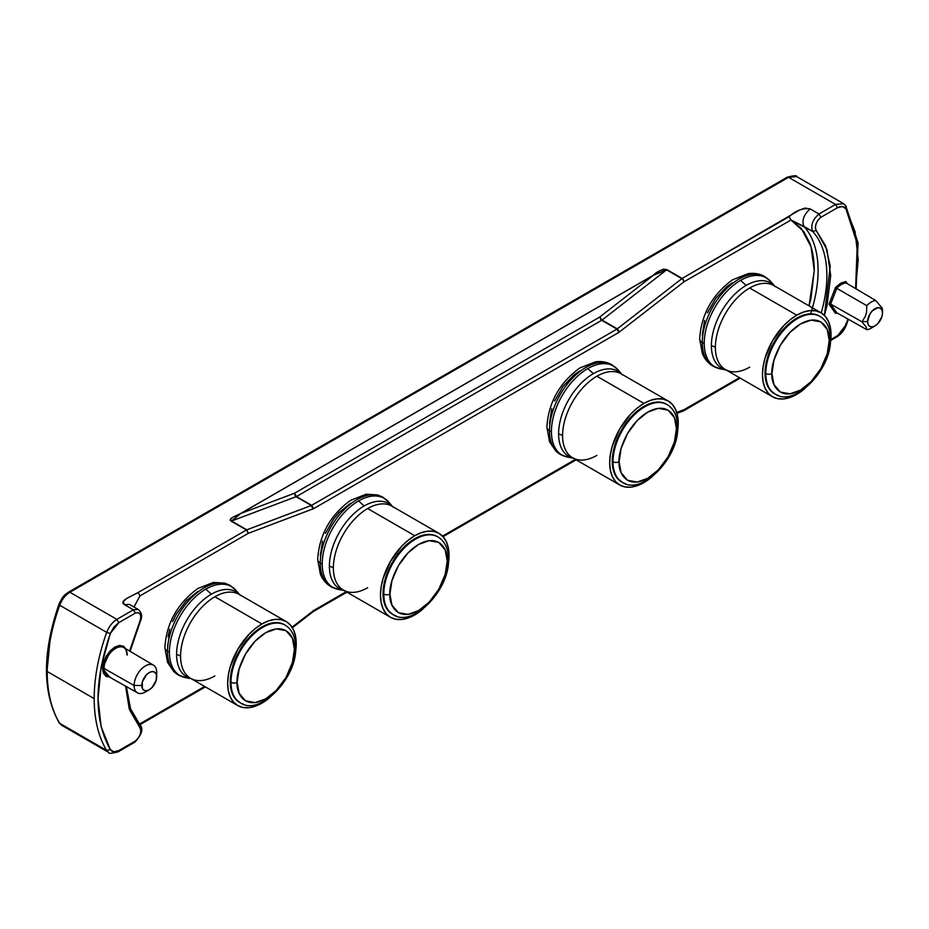 <?xml version="1.0" encoding="UTF-8"?>
<svg xmlns="http://www.w3.org/2000/svg" width="929" height="929" viewBox="0 0 929 929"><rect width="100%" height="100%" fill="white"/><g stroke="black" fill="none" stroke-linecap="round" stroke-linejoin="round"><path stroke-width="1.39" d="M723.877 369.243A51.397 29.67 -60 0 1 704.228 343.312A8.918 5.144 180 0 1 702.289 342.464A8.918 5.144 180 0 1 699.676 338.83A8.918 5.144 0 0 0 702.289 342.464A51.734 29.867 -60 0 1 722.623 292.879A51.734 29.867 -60 0 1 761.014 274.949A51.734 29.867 120 0 0 722.623 292.879A51.734 29.867 120 0 0 702.289 342.464A8.918 5.144 0 0 0 704.228 343.312A51.397 29.67 -60 0 1 740.564 280.372A51.397 29.67 -60 0 1 767.714 278.758M770.431 284.1A48.482 27.998 120 0 0 749.668 288.002L796.757 315.186A48.482 27.998 -60 0 1 821.004 312.783L773.915 285.598A48.482 27.998 120 0 0 749.668 288.002A48.482 27.998 120 0 0 715.376 347.376A48.482 27.998 120 0 0 725.421 369.579L772.51 396.764L777.712 398.68L783.635 398.924L790.068 397.461L796.757 394.361L804.909 388.519A48.482 27.998 -60 0 1 796.757 394.361A48.482 27.998 -60 0 1 772.51 396.764A48.482 27.998 -60 0 1 765.078 357.909A48.482 27.998 -60 0 1 796.757 315.186L749.668 288.002A48.482 27.998 120 0 0 715.376 347.376A18.29 10.556 0 0 0 711.393 345.634A49.167 28.393 -60 0 0 726.002 369.916A49.167 28.393 -60 0 1 711.393 345.634A18.29 10.556 180 0 1 715.376 347.376A48.482 27.998 120 0 0 728.905 371.077A48.482 27.998 120 0 0 749.668 367.176M816.719 314.989A44.836 25.884 120 0 0 797.523 318.601A44.836 25.884 120 0 0 765.81 373.516A4.32 2.497 0 0 0 771.929 373.516C770.768 364.505 779.373 336.588 800.577 323.896C821.782 312.098 830.375 330.097 829.225 340.432A4.32 2.497 0 0 0 830.491 338.667A4.32 2.497 180 0 1 829.225 340.432C830.375 349.443 821.782 377.371 800.577 390.064C779.373 401.851 770.768 383.863 771.929 373.516A4.32 2.497 180 0 1 765.81 373.516A44.836 25.884 -60 0 1 797.523 318.601A44.836 25.884 -60 0 1 819.935 316.383L819.169 315.941A44.836 25.884 120 0 0 796.757 318.159L797.523 318.601L796.757 318.159A44.836 25.884 120 0 0 767.459 357.677A44.836 25.884 120 0 0 774.333 393.606A44.836 25.884 120 0 0 774.716 393.815M341.872 589.799A51.397 29.67 -60 0 1 322.224 563.868A8.918 5.144 180 0 1 320.273 563.02A8.918 5.144 180 0 1 317.672 559.374A8.918 5.144 0 0 0 320.273 563.02A51.734 29.867 -60 0 1 340.618 513.435A51.734 29.867 -60 0 1 379.009 495.505A51.734 29.867 120 0 0 340.618 513.435A51.734 29.867 120 0 0 320.273 563.02A8.918 5.144 0 0 0 322.224 563.868A51.397 29.67 -60 0 1 358.559 500.917A51.397 29.67 -60 0 1 385.709 499.314M390.505 617.309L386.243 613.779L383.073 608.762L381.122 602.456L380.46 595.117L381.122 587.012L383.073 578.453L390.505 561.325L401.63 546.322L408.063 540.353L414.752 535.731L421.441 532.631L427.863 531.167L433.797 531.411L438.987 533.327L391.899 506.142A48.482 27.998 120 0 0 367.663 508.546A48.482 27.998 120 0 0 333.372 567.933A48.482 27.998 120 0 0 343.416 590.124L390.505 617.309L395.696 619.237L401.63 619.469L408.063 618.017L414.752 614.917A48.482 27.998 -60 0 0 422.904 609.064L414.752 614.917A48.482 27.998 -60 0 1 390.505 617.309A48.482 27.998 -60 0 1 383.073 578.465A48.482 27.998 -60 0 1 414.752 535.731L367.663 508.546A48.482 27.998 120 0 0 333.372 567.933A18.29 10.556 0 0 0 329.389 566.191A49.167 28.393 -60 0 0 343.997 590.461A49.167 28.393 -60 0 1 329.389 566.191A18.29 10.556 180 0 1 333.372 567.933A48.482 27.998 120 0 0 346.889 591.622A48.482 27.998 120 0 0 367.663 587.72M434.714 535.545A44.836 25.884 120 0 0 415.507 539.157A44.836 25.884 120 0 0 383.805 594.072A4.32 2.497 0 0 0 389.913 594.072C388.763 585.061 397.357 557.133 418.573 544.44C439.777 532.654 448.37 550.642 447.221 560.988A4.32 2.497 0 0 0 448.486 559.223A4.32 2.497 180 0 1 447.221 560.988L445.212 574.319L438.825 589.23L429.117 602.201L418.573 610.608L408.017 614.371L398.309 612.617L391.933 605.081L389.913 594.072L391.933 580.73L398.309 565.831L408.017 552.86L418.573 544.44L429.117 540.678L438.825 542.443L445.212 549.968L447.221 560.988C448.37 570 439.777 597.916 418.573 610.608C397.357 622.407 388.763 604.407 389.913 594.072A4.32 2.497 180 0 1 383.805 594.072A44.836 25.884 120 0 0 396.311 615.985M189.075 678.019A51.397 29.67 -60 0 1 169.415 652.088A8.918 5.144 180 0 1 167.475 651.241A8.918 5.144 180 0 1 164.863 647.594A8.918 5.144 0 0 0 167.475 651.241A51.734 29.867 -60 0 1 187.809 601.655A51.734 29.867 -60 0 1 226.212 583.726A51.734 29.867 120 0 0 187.809 601.655A51.734 29.867 120 0 0 167.475 651.241A8.918 5.144 0 0 0 169.415 652.088A51.397 29.67 -60 0 1 205.762 589.137A51.397 29.67 -60 0 1 232.9 587.534M237.696 705.529L233.434 701.999L230.264 696.982L228.313 690.677L227.663 683.338L228.313 675.232L230.264 666.674L237.696 649.545L248.821 634.542L255.254 628.573L261.943 623.951L268.632 620.851L275.065 619.388L280.988 619.631L286.19 621.547L239.101 594.363A48.482 27.998 120 0 0 214.854 596.766A48.482 27.998 120 0 0 180.574 656.153A48.482 27.998 120 0 0 190.608 678.344L237.696 705.529L242.899 707.457L248.821 707.689L255.254 706.237L261.943 703.137A48.482 27.998 -60 0 0 270.095 697.284L261.943 703.137A48.482 27.998 -60 0 1 237.696 705.529A48.482 27.998 -60 0 1 230.264 666.685A48.482 27.998 -60 0 1 261.943 623.951L214.854 596.766A48.482 27.998 120 0 0 180.574 656.153A18.29 10.556 0 0 0 176.591 654.411A49.167 28.393 -60 0 0 191.2 678.681A49.167 28.393 -60 0 1 176.591 654.411A18.29 10.556 180 0 1 180.574 656.153A48.482 27.998 120 0 0 194.091 679.842A48.482 27.998 120 0 0 214.854 675.94M281.917 623.765A44.836 25.884 120 0 0 262.71 627.365A44.836 25.884 120 0 0 230.996 682.292A4.32 2.497 0 0 0 237.116 682.292C235.966 673.281 244.559 645.353 265.764 632.661C286.968 620.874 295.561 638.862 294.412 649.208A4.32 2.497 0 0 0 295.677 647.443A4.32 2.497 180 0 1 294.412 649.208L292.403 662.54L286.027 677.438L276.308 690.421L265.764 698.829L255.22 702.591L245.5 700.838L239.125 693.301L237.116 682.292L239.125 668.95L245.5 654.051L255.22 641.08L265.764 632.661L276.308 628.898L286.027 630.663L292.403 638.188L294.412 649.208C295.561 658.22 286.968 686.136 265.764 698.829C244.559 710.627 235.966 692.628 237.116 682.292A4.32 2.497 180 0 1 230.996 682.292A44.836 25.884 120 0 0 243.503 704.205M571.08 457.463A51.397 29.67 -60 0 1 551.42 431.532A8.918 5.144 180 0 1 549.48 430.684A8.918 5.144 180 0 1 546.867 427.05A8.918 5.144 0 0 0 549.48 430.684A51.734 29.867 -60 0 1 569.814 381.099A51.734 29.867 -60 0 1 608.216 363.169A51.734 29.867 120 0 0 569.814 381.099A51.734 29.867 120 0 0 549.48 430.684A8.918 5.144 0 0 0 551.42 431.532A51.397 29.67 -60 0 1 587.767 368.592A51.397 29.67 -60 0 1 614.917 366.978M619.713 484.984L615.439 481.443L612.281 476.426L610.33 470.132L609.668 462.781L610.33 454.687L612.281 446.129L619.713 428.989L630.826 413.986L637.259 408.028L643.948 403.407L650.637 400.306L657.07 398.843L663.004 399.075L668.195 401.003L621.106 373.818A48.482 27.998 120 0 0 596.859 376.222A48.482 27.998 120 0 0 562.579 435.596A48.482 27.998 120 0 0 572.624 457.8L619.713 484.984L624.903 486.901L630.826 487.144L637.259 485.681L643.948 482.581A48.482 27.998 -60 0 0 652.1 476.74L643.948 482.581A48.482 27.998 -60 0 1 619.713 484.984A48.482 27.998 -60 0 1 612.281 446.129A48.482 27.998 -60 0 1 643.948 403.407L596.859 376.222A48.482 27.998 120 0 0 562.579 435.596A18.29 10.556 0 0 0 558.596 433.855A49.167 28.393 -60 0 0 573.205 458.136A49.167 28.393 -60 0 1 558.596 433.855A18.29 10.556 180 0 1 562.579 435.596A48.482 27.998 120 0 0 576.096 459.298A48.482 27.998 120 0 0 596.859 455.396M663.921 403.209A44.836 25.884 120 0 0 644.714 406.821A44.836 25.884 120 0 0 613.012 461.736A4.32 2.497 0 0 0 619.12 461.736C617.971 452.725 626.564 424.808 647.768 412.116C668.973 400.318 677.578 418.317 676.428 428.652A4.32 2.497 0 0 0 677.694 426.887A4.32 2.497 180 0 1 676.428 428.652L674.408 441.995L668.032 456.894L658.313 469.865L647.768 478.284L637.224 482.046L627.516 480.281L621.129 472.756L619.12 461.736L621.129 448.405L627.516 433.495L637.224 420.523L647.768 412.116L658.313 408.354L668.032 410.107L674.408 417.644L676.428 428.652C677.578 437.664 668.973 465.58 647.768 478.284C626.564 490.071 617.971 472.083 619.12 461.736A4.32 2.497 180 0 1 613.012 461.736A44.836 25.884 120 0 0 625.507 483.649A44.836 25.884 -60 0 1 622.291 482.267A44.836 25.884 -60 0 1 613.012 461.736A44.836 25.884 -60 0 1 644.714 406.821A44.836 25.884 -60 0 1 667.138 404.603L666.372 404.161A44.836 25.884 120 0 0 643.948 406.379L644.714 406.821L643.948 406.379A44.836 25.884 120 0 0 614.661 445.897A44.836 25.884 120 0 0 621.536 481.826A44.836 25.884 120 0 0 621.919 482.035M127.168 655.084A16.35 9.441 120 0 0 122.663 647.107A16.35 9.441 120 0 0 110.505 652.727A16.35 9.441 120 0 0 104.048 668.439A1.08 0.627 0 0 0 102.527 668.439L110.597 650.428L120.294 645.411L126.077 648.953M716.584 367.71A51.734 29.867 -60 0 1 702.289 342.464A51.734 29.867 120 0 0 711.997 365.515M704.228 343.312A51.397 29.67 120 0 0 720.498 368.906L712.996 366.142C708.2 363.32 704.658 359.14 702.37 353.612L699.676 338.83C701.279 314.385 712.241 294.702 732.575 279.78L748.205 273.66C754.29 272.801 759.794 273.765 764.73 276.552L770.861 281.661A51.397 29.67 120 0 0 740.564 280.372A51.397 29.67 120 0 0 704.228 343.312M774.496 285.935A49.167 28.393 -60 0 0 746.161 285.412A49.167 28.393 -60 0 0 711.393 345.634A49.167 28.393 -60 0 1 746.161 285.412L740.564 280.372L746.161 285.412A49.167 28.393 -60 0 1 772.138 283.879M334.579 588.254A51.734 29.867 -60 0 1 320.273 563.02A51.734 29.867 120 0 0 329.981 586.071M322.224 563.868A51.397 29.67 120 0 0 338.493 589.45L330.991 586.698C326.195 583.865 322.653 579.684 320.354 574.157L317.672 559.374C319.274 534.941 330.236 515.258 350.57 500.336L366.2 494.205L377.685 494.936L382.713 497.096L388.856 502.217A51.397 29.67 120 0 0 358.559 500.917A51.397 29.67 120 0 0 322.224 563.868M392.479 506.479A49.167 28.393 -60 0 0 364.156 505.968A49.167 28.393 -60 0 0 329.389 566.191A49.167 28.393 -60 0 1 364.156 505.968L358.559 500.917L364.156 505.968A49.167 28.393 -60 0 1 390.134 504.424M437.164 536.486L432.357 534.709L426.875 534.489L420.93 535.847L414.752 538.715L402.617 548.505L392.328 562.382L385.454 578.221L383.038 593.631L383.654 600.413L385.454 606.242L388.38 610.887L393.095 614.592A44.836 25.884 -60 0 1 383.805 594.072A44.836 25.884 -60 0 1 415.507 539.157A44.836 25.884 -60 0 1 437.931 536.927L437.164 536.486A44.836 25.884 120 0 0 414.752 538.715L415.507 539.157L414.752 538.715A44.836 25.884 120 0 0 385.454 578.221A44.836 25.884 120 0 0 392.328 614.15A44.836 25.884 120 0 0 392.712 614.371M181.77 676.475A51.734 29.867 -60 0 1 167.475 651.241A51.734 29.867 120 0 0 177.184 674.291M169.415 652.088A51.397 29.67 120 0 0 185.684 677.671L178.194 674.918L173.967 671.795L167.557 662.377L164.863 647.594C166.465 623.162 177.427 603.478 197.761 588.556L213.391 582.425L224.888 583.157L229.916 585.316L236.047 590.438A51.397 29.67 120 0 0 205.762 589.137A51.397 29.67 120 0 0 169.415 652.088M239.682 594.699A49.167 28.393 -60 0 0 211.359 594.188A49.167 28.393 -60 0 0 176.591 654.411A49.167 28.393 -60 0 1 211.359 594.188L205.762 589.137L211.359 594.188A49.167 28.393 -60 0 1 237.325 592.644M284.367 624.706L279.559 622.929L274.078 622.709L268.133 624.067L261.943 626.936L249.808 636.725L239.519 650.602L232.656 666.441L230.241 681.851L230.845 688.633L232.656 694.462L235.583 699.107L240.286 702.812A44.836 25.884 -60 0 1 230.996 682.292A44.836 25.884 -60 0 1 262.71 627.365A44.836 25.884 -60 0 1 285.133 625.147L284.367 624.706A44.836 25.884 120 0 0 261.943 626.936L262.71 627.365L261.943 626.936A44.836 25.884 120 0 0 232.656 666.441A44.836 25.884 120 0 0 239.519 702.37A44.836 25.884 120 0 0 239.914 702.591M563.787 455.93A51.734 29.867 -60 0 1 549.48 430.684A51.734 29.867 120 0 0 559.188 453.735M551.42 431.532A51.397 29.67 120 0 0 567.689 457.126L560.199 454.362L555.972 451.239L549.562 441.832L546.867 427.05C548.47 402.605 559.444 382.922 579.766 368L595.408 361.88C601.481 361.009 606.985 361.985 611.921 364.772L618.064 369.881A51.397 29.67 120 0 0 587.767 368.592A51.397 29.67 120 0 0 551.42 431.532M621.687 374.155A49.167 28.393 -60 0 0 593.364 373.632A49.167 28.393 -60 0 0 558.596 433.855A49.167 28.393 -60 0 1 593.364 373.632L587.767 368.592L593.364 373.632A49.167 28.393 -60 0 1 619.329 372.099M59.7 723.319L106.696 750.446A156.687 90.461 -60 0 1 94.189 698.62L47.205 671.493A156.687 90.461 120 0 0 59.7 723.319L61.709 725.294L59.7 723.319A156.687 90.461 120 0 1 47.205 671.493L94.189 698.62A156.687 90.461 120 0 0 106.696 750.446L110.296 749.552C93.957 720.3 93.957 681.619 110.296 633.508L106.696 632.359A156.687 90.461 120 0 0 94.189 698.62A156.687 90.461 -60 0 1 106.696 632.359L110.296 633.508L113.826 627.156L118.773 622.674L135.32 613.117L138.142 612.559L140.128 614.057L140.883 617.007L140.035 620.781L129.584 651.032L140.035 620.781C141.731 614.371 140.163 611.816 135.32 613.117L118.773 622.674L116.857 619.364C112.351 622.209 108.96 626.541 106.696 632.359L59.7 605.232A156.687 90.461 120 0 0 47.205 671.493A156.687 90.461 120 0 1 59.7 605.232C61.976 599.414 65.355 595.083 69.872 592.237L68.537 592.145L69.872 592.237L788.547 177.311L796.71 176.591L787.211 177.218L788.547 177.311L69.872 592.237C65.355 595.083 61.976 599.414 59.7 605.232L106.696 632.359C108.96 626.541 112.351 622.209 116.857 619.364L69.872 592.237L116.857 619.364L133.416 609.807L135.32 613.117L133.416 609.807L124.625 604.733L129.445 604.407L124.625 604.733L123.139 601.725L126.53 598.601L138.084 592.551C131.686 596.221 118.041 601.04 124.625 604.733L133.416 609.807L138.235 609.47L133.416 609.807L116.857 619.364L118.773 622.674L110.296 633.508L101.122 666.952L98.01 698.62L101.122 726.687L110.296 749.552L106.696 750.446L108.693 752.42L106.696 750.446L59.7 723.319M126.867 654.655C126.588 650.706 125.578 648.372 123.836 647.629A16.35 9.441 120 0 0 111.213 651.949A16.35 9.441 120 0 0 104.048 668.439L134.113 685.497A15.979 9.232 -60 0 1 141.115 669.379A15.979 9.232 -60 0 1 153.459 665.152A15.979 9.232 -60 0 1 156.711 672.445A15.979 9.232 120 0 0 145.412 665.919A15.979 9.232 120 0 0 134.113 685.497L141.789 685.474A10.533 6.085 -60 0 1 149.232 672.573A10.533 6.085 -60 0 1 156.687 676.869L156.711 672.445L156.118 680.492L152.089 687.472L149.232 689.782L146.387 690.77L143.972 690.293L142.346 688.435L142.346 681.851L146.387 674.872L149.232 672.573L152.089 671.586L154.504 672.05L156.118 673.908L156.687 676.869A10.533 6.085 -60 0 1 156.687 676.951A10.533 6.085 -60 0 1 149.302 689.736A10.533 6.085 -60 0 1 141.789 685.474L134.113 685.497A15.979 9.232 120 0 0 145.516 691.966L149.302 689.736M846.087 282.95L845.866 281.51L846.087 282.95L875.733 300.52L882.178 308.08L882.504 312.968A10.533 6.085 -60 0 1 882.492 313.119A10.533 6.085 -60 0 1 875.176 325.789A10.533 6.085 -60 0 1 867.605 321.573L869.776 314.223L872.203 310.971L877.905 307.673L880.32 308.149L881.935 310.007L882.504 312.968L881.935 316.592L877.905 323.571L875.048 325.87L872.203 326.857L869.776 326.393L868.162 324.535L867.605 321.573L861.636 321.597L867.605 321.573A10.533 6.085 -60 0 1 875.048 308.672A10.533 6.085 -60 0 1 882.504 312.968L882.178 308.08L875.733 300.52A15.979 9.232 120 0 0 866.792 305.676L866.548 312.318L865.201 316.684L862.82 320.319L865.201 316.684L866.548 312.318L866.792 305.676A15.979 9.232 -60 0 1 875.733 300.52L846.087 282.95A16.35 9.441 120 0 0 836.774 288.327L866.792 305.676L836.774 288.327L830.654 304.073L861.636 321.597L866.037 326.694L866.792 329.656L836.774 312.759L830.654 304.073L836.774 288.327L835.473 287.514L836.774 288.327A16.35 9.441 120 0 1 846.087 282.95L845.854 282.718M812.422 307.836A112.386 64.891 120 0 0 803.91 226.409L790.997 220.01L789.093 216.701L790.997 220.01L684.081 281.742L683.129 279.315L681.84 278.654L617.286 328.866L619.527 331.955L617.286 328.866L602.038 320.064L666.592 269.851L681.84 278.654L616.961 329.087L618.865 332.396L616.961 329.087L602.038 320.064L616.961 329.087L311.679 505.341L313.596 508.651L311.679 505.341L296.444 496.539L601.713 320.284L616.961 329.087L311.354 505.492L312.934 508.964L311.354 505.492L296.444 496.539L311.679 505.341L246.8 529.82L248.38 533.281L246.8 529.82L231.565 521.018L296.107 496.701L311.354 505.492L246.638 529.89L248.38 533.281L313.596 508.651L618.865 332.396L684.081 281.742L683.268 280.024L684.081 281.742L790.997 220.01L812.701 231.484A112.386 64.891 -60 0 1 821.213 312.91A112.386 64.891 120 0 0 812.701 231.484L816.173 230.415L825.602 245.813L830.247 265.926L824.418 315.419L826.984 305.815L830.7 275.611L826.984 249.68L816.173 230.415C814.478 225.956 816.057 221.59 820.888 217.305L818.972 214.007C812.527 219.708 810.436 225.538 812.701 231.484L803.91 226.409C801.646 220.463 803.748 214.634 810.193 208.932C803.062 207.806 796.037 210.395 789.093 216.701L682.165 278.433L682.989 279.397L666.929 269.631L663.469 269.189L660.054 270.618L653.424 275.17L240.866 513.447L232.947 517.209L230.462 519.183L231.228 521.181L246.475 529.971L138.084 592.551L140 595.861L138.084 592.551L246.475 529.971L248.38 533.281L140 595.861L133.962 607.009L140 595.861L248.38 533.281L313.596 508.651L618.865 332.396L684.081 281.742L682.165 278.433L666.592 269.851L602.038 320.064L600.389 318.856L601.713 320.284L296.444 496.539L295.108 495.099L296.107 496.701L231.565 521.018L240.866 513.447L294.528 493.229L295.341 495.738L294.528 493.229L599.809 316.986L600.9 319.321L599.809 316.986L653.47 275.239L240.866 513.447L294.528 493.229L295.201 495.784L296.444 496.539L294.528 493.229L599.809 316.986L601.876 320.191L599.809 316.986L653.47 275.239L666.929 269.631C662.354 269.062 657.848 270.908 653.424 275.17L240.832 513.389C236.581 515.746 227.048 518.788 231.228 521.181L246.8 529.82L231.228 521.181L240.866 513.447L653.424 275.17L666.929 269.631L682.165 278.433L799.579 210.024L804.978 208.073L810.193 208.932L818.972 214.007C812.527 219.708 810.436 225.538 812.701 231.484L816.173 230.415L815.325 227.617L816.08 223.796L818.066 220.01L820.888 217.305L837.447 207.748C841.198 205.785 844.031 206.133 845.913 208.793L857.281 243.932L855.597 288.582L858.199 259.725L855.086 231.658L845.913 208.793L845.704 205.704L858.059 242.852L856.132 288.907M740.216 378.115L683.5 410.862L681.84 410.92M683.268 410.966L684.081 409.666L676.718 412.43L684.081 409.666L682.85 411.117M204.659 686.45L140 723.784L138.096 722.646L140 723.784L138.746 723.447L140 723.784L204.659 686.45M790.997 220.01L803.794 231.635L809.554 242.492C812.701 250.609 814.269 259.957 814.269 270.536L809.043 305.873L811.005 298.151L814.269 270.536L811.005 246.684L801.262 228.395L790.997 220.01M739.461 377.685L684.081 409.666L739.461 377.685M575.399 459.402L442.541 536.103L575.399 459.402M346.192 591.727L313.596 610.55L292.054 627.226L313.596 610.55L313.015 611.746L313.596 610.55L346.192 591.727M350.547 503.297L338.969 512.645L333.732 518.905L325.382 533.374M322.584 541.026L320.273 555.739M579.754 370.973L573.855 375.049L562.939 386.569L554.59 401.038M551.791 408.702L549.48 423.403M197.749 591.518L186.16 600.866L176.347 614.115L172.573 621.594M169.775 629.247L168.056 636.806M732.563 282.753L726.652 286.829L715.736 298.348L707.387 312.818M704.588 320.482L702.289 335.183M873.515 326.578A15.979 9.232 -60 0 1 866.792 329.656L836.774 312.759L835.473 313.328L829.016 304.143L835.473 287.514L845.866 281.51L847.434 283.751L845.866 281.51L840.664 283.182L835.473 287.514L829.016 304.143L829.864 303.911L829.016 304.143L835.473 313.328L836.774 312.759L830.654 304.073L861.636 321.597L866.037 326.694L866.792 329.656A15.979 9.232 120 0 0 871.46 328.018L875.176 325.789M109.75 677.229L102.527 668.439A1.08 0.627 180 0 1 104.048 668.439A16.35 9.441 120 0 0 107.485 675.952L137.469 692.837A15.979 9.232 -60 0 1 134.113 685.497L104.048 668.439A16.35 9.441 120 0 0 108.658 676.451M147.595 690.514A15.979 9.232 -60 0 1 137.469 692.837M837.284 313.061L835.473 313.328L837.284 313.061M836.193 312.713L836.774 312.759M846.261 206.25L843.695 203.718L835.531 204.438L837.447 207.748L842.382 206.54L845.913 208.793L845.704 205.704L843.695 203.718L796.71 176.591C797.047 175.267 793.877 175.476 787.211 177.218L68.537 592.145L63.021 597.823L59.491 604.175L59.7 605.232M848.351 319.286L846.505 324.651C844.403 330.085 841.198 334.161 836.866 336.879L845.913 324.848L847.91 319.03L845.913 324.848L845.704 323.78L845.913 324.848L845.704 323.78L845.913 324.848L842.382 331.188L837.447 335.671L830.828 339.491L837.447 335.671L836.866 336.879L835.531 336.774M126.379 686.601L130.513 708.676L140.07 724.968C143.589 728.94 141.823 734.7 134.74 742.236L135.32 741.04C140.163 736.755 141.731 732.389 140.035 727.93L140.07 724.968L140.035 727.93L129.677 710.011L125.566 686.136L129.224 708.664L140.035 727.93L140.883 730.728L140.128 734.549L138.142 738.334L135.32 741.04L118.773 750.597L113.826 751.816L110.296 749.552C112.188 752.211 115.01 752.571 118.773 750.597L118.192 751.793L118.773 750.597L135.32 741.04L134.74 742.236L133.416 742.143M126.309 649.464L123.569 646.224L119.388 645.469L114.848 647.095L110.319 650.706L106.138 656.292L103.398 662.702L102.527 668.439L103.398 673.177L106.138 676.428L110.319 677.183M47.205 669.286L50.317 637.619M810.576 313.839A112.386 64.891 120 0 0 803.91 226.409C801.646 220.463 803.748 214.634 810.193 208.932L818.972 214.007L835.531 204.438L837.447 207.748L820.888 217.305L818.972 214.007L835.531 204.438L788.547 177.311L835.531 204.438L843.695 203.718M68.537 592.145C65.146 595.036 63.787 594.003 58.899 604.373C42.258 653.029 42.339 692.5 59.142 722.762L61.709 725.294L108.693 752.42C108.31 753.744 111.48 753.535 118.192 751.793L116.857 751.7M683.5 410.862L684.081 409.666L683.5 410.862M139.768 724.643L140 723.784L139.768 724.643M312.806 611.839L346.935 592.156M668.195 401.003L672.457 404.533L675.627 409.55L677.578 415.855L678.24 423.194L677.253 433.181A48.482 27.998 -60 0 0 668.195 401.003A48.482 27.998 -60 0 0 643.948 403.407L596.859 376.222A48.482 27.998 120 0 1 617.634 372.32M666.372 404.161L661.564 402.385L656.083 402.164L650.137 403.511L643.948 406.379L631.813 416.169L621.536 430.046L614.661 445.897L612.246 461.295L612.85 468.088L614.661 473.918L617.588 478.551L622.291 482.267C641.869 496.109 679.134 457.347 677.694 426.887C677.555 416.285 674.036 408.853 667.138 404.603M620.549 373.504A51.397 29.67 120 0 0 620.049 372.645M286.19 621.547L290.452 625.089L293.622 630.106L295.573 636.4L296.223 643.751L295.248 653.737A48.482 27.998 -60 0 0 286.19 621.547A48.482 27.998 -60 0 0 261.943 623.951L214.854 596.766A48.482 27.998 120 0 1 235.618 592.865M238.532 594.049A51.397 29.67 120 0 0 238.045 593.19M438.987 533.327L443.249 536.869L446.419 541.886L448.37 548.18L449.032 555.53L448.045 565.517A48.482 27.998 -60 0 0 438.987 533.327A48.482 27.998 -60 0 0 414.752 535.731L367.663 508.546A48.482 27.998 120 0 1 388.427 504.644M391.341 505.829A51.397 29.67 120 0 0 390.842 504.97M778.316 395.429A44.836 25.884 -60 0 1 775.1 394.047A44.836 25.884 -60 0 1 765.81 373.516A44.836 25.884 120 0 0 778.316 395.429M771.929 373.516L773.938 360.185L780.314 345.286L790.033 332.303L800.577 323.896L811.122 320.133L820.83 321.887L827.216 329.423L829.225 340.432L827.216 353.775L820.83 368.674L811.122 381.645L800.577 390.064L790.033 393.826L780.314 392.061L773.938 384.536L771.929 373.516M821.004 312.783A48.482 27.998 -60 0 1 830.061 344.961L831.037 334.974L830.387 327.635L828.436 321.329L825.266 316.313L821.004 312.783L815.801 310.855L809.879 310.623L803.446 312.086L796.757 315.186L790.068 319.808L783.635 325.765L772.51 340.769L765.078 357.909L763.127 366.467L762.465 374.561L763.127 381.912L765.078 388.206L768.248 393.222L772.51 396.764M819.181 315.941L814.373 314.165L808.892 313.944L802.946 315.291L796.757 318.159L784.622 327.949L774.333 341.826L767.459 357.677L765.043 373.075L765.659 379.868L767.459 385.698L770.396 390.331L775.1 394.047C794.678 407.889 831.931 369.127 830.491 338.667C830.363 328.065 826.845 320.633 819.935 316.383M773.346 285.284A51.397 29.67 120 0 0 772.858 284.425M393.095 614.592C412.673 628.434 449.926 589.671 448.486 559.223C448.347 548.621 444.84 541.189 437.931 536.927M240.286 702.812C259.865 716.654 297.129 677.891 295.677 647.443C295.55 636.841 292.031 629.409 285.133 625.147M720.498 368.906L726.966 370.114M338.493 589.45L344.949 590.67M185.684 677.671L192.152 678.89M567.689 457.126L574.157 458.334M123.836 647.629L153.459 665.152M156.711 672.561L156.687 676.951M882.55 309.856L882.492 313.119M130.072 651.322L140.558 620.781C142.543 616.368 141.765 612.606 138.235 609.47L129.445 604.407M654.295 274.868L660.925 272.267M836.866 336.879L830.735 340.409M118.192 751.793L134.74 742.236M676.997 413.347L683.082 411.059M576.143 459.832L443.075 536.66M292.391 627.76L313.015 611.746M205.402 686.891L139.849 724.736M618.064 369.881L622.349 374.875M236.047 590.438L240.332 595.419M388.856 502.217L393.141 507.199M770.861 281.661L775.146 286.655"/></g></svg>
